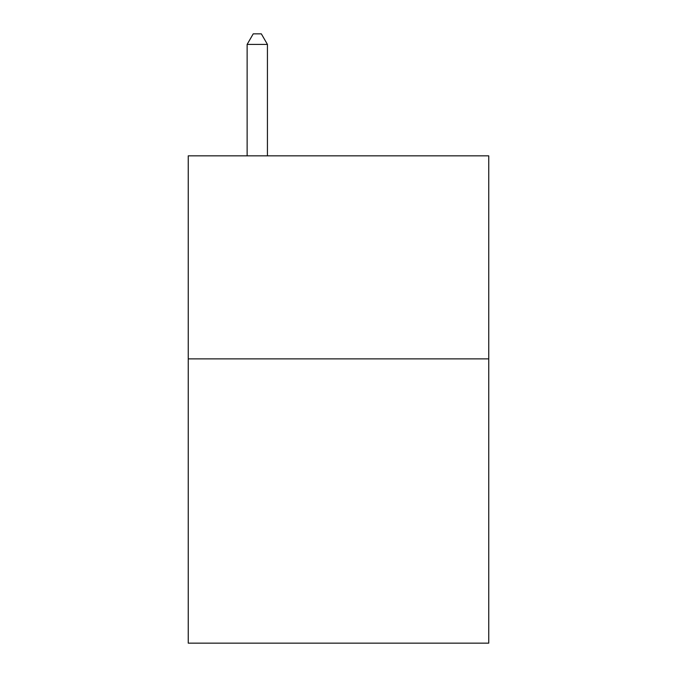<?xml version="1.0" encoding="UTF-8"?>
<svg xmlns="http://www.w3.org/2000/svg" width="677" height="677" viewBox="0 0 677 677"><rect width="100%" height="100%" fill="white"/><g stroke="black" fill="none" stroke-linecap="round" stroke-linejoin="round"><path stroke-width="1.02" d="M488.752 358.886L488.752 643.15L188.248 643.15L188.248 155.837L488.752 155.837L488.752 358.886L188.248 358.886M267.432 155.837L267.432 44.411L247.13 44.411L247.13 155.837M247.13 44.411L253.223 33.85L261.339 33.85L267.432 44.411"/></g></svg>
